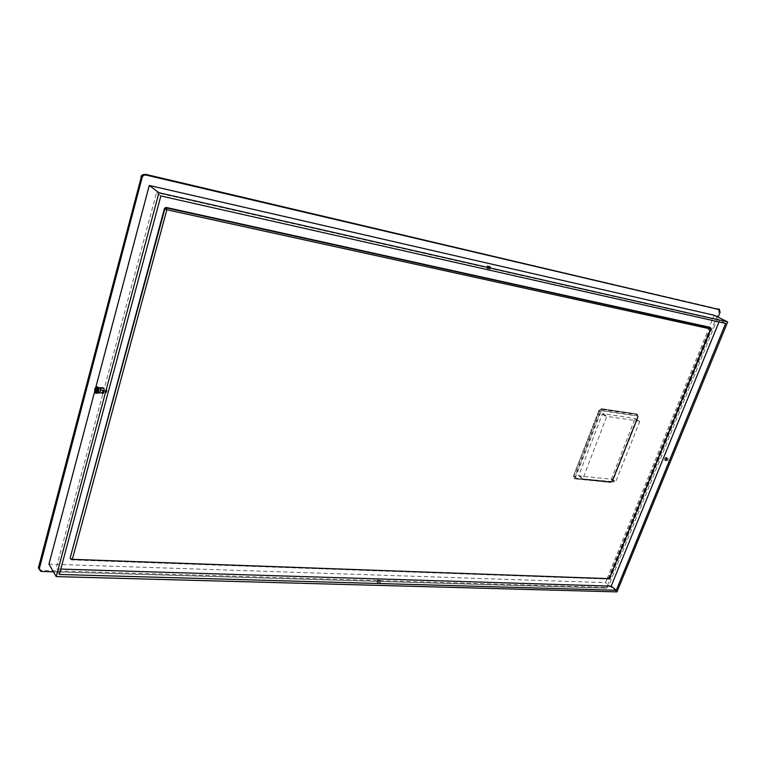 <?xml version="1.0" encoding="UTF-8"?>
<svg xmlns="http://www.w3.org/2000/svg" width="766" height="766" viewBox="0 0 766 766"><rect width="100%" height="100%" fill="white"/><g stroke="black" fill="none" stroke-linecap="round" stroke-linejoin="round"><path stroke-width="0.57" stroke-dasharray="3.83 2.87" d="M718.278 309.1L718.939 311.676L607.457 585.492L605.092 587.378L41 570.411L38.702 567.635L141.279 176.975C141.988 175.06 143.319 174.227 145.262 174.476L718.451 308.985M53.448 571.838L606.078 588.173L605.092 587.378M612.972 480.627L610.598 482.456L575.084 478.874L574.222 476.663L599.615 411.237L601.559 409.389L637.551 414.665L638.308 416.953L612.972 480.627L612.417 480.205L610.425 482.111M599.615 411.237L598.734 410.767L601.511 408.671L636.967 413.985L637.819 416.56L612.503 480.186M598.734 410.767L573.37 476.165L574.337 478.654L609.841 482.245M606.078 588.173L608.443 586.287L718.087 317.201L608.472 586.249L607.457 585.492M95.846 387.136L94.735 391.321M102.261 393.609L102.95 387.941M48.967 564.121L605.475 582.639L607.093 578.656M607.112 578.598L714.123 315.247M60.773 569.071L56.071 568.927L59.327 574.471M616.965 591.888L605.475 582.639M666.439 460.213L666.717 460.481C668.067 460.558 668.479 459.791 667.952 458.192L666.698 458.106M160.85 195.962L156.532 192.697L56.071 568.927M106.101 391.531L105.086 392.364L105.028 390.737L106.062 389.942L106.101 391.531M379.907 582.706L377.169 582.16L379.907 582.706M576.032 478.252L575.601 477.141L601.023 411.725L602.258 410.796L637.724 416.053L638.097 417.202L612.733 480.933L611.555 481.852L576.032 478.252L611 481.46L612.178 480.55L637.523 416.838L637.149 415.699L601.683 410.423L600.448 411.361L575.055 476.749L575.486 477.85M639.486 421.128L607.199 416.436L606.576 416.905L582.83 478.855L615.155 482.14L615.749 481.67L639.667 421.702L635.129 418.399L602.88 413.669L602.268 414.138L578.675 475.868L610.962 479.2L611.555 478.74L635.129 418.399M725.641 323.444L719.609 320.466L156.532 192.697M489.541 269.029L486.678 268.196L489.541 269.029M719.609 320.466L719.006 321.95M609.363 578.56L608.616 577.755L709.996 328.451L709.89 327.331M608.616 577.755L607.764 578.617M107.116 390.229L106.618 392.403L107.116 390.229M106.847 389.837L107.001 391.646L106.177 392.728L105.928 390.851L106.847 389.837M101.323 388.477L100.71 390.775L101.323 388.477L98.757 388.171L98.144 390.459L100.71 390.775M98.613 388.113L98.441 388.161C98.938 390.698 98.555 392.077 97.292 392.288L97.014 391.579C96.947 389.099 97.406 387.941 98.402 388.113L98.584 388.056M95.865 387.989L95.176 389.425L95.482 391.962M95.386 388.008L94.936 391.78L95.233 388.132M98.469 387.874C97.033 388.171 96.621 389.722 97.225 392.527L97.789 392.671M96.267 386.868L95.319 392.604L95.626 393.207L97.225 392.527M98.575 393.169L98.144 390.459M720.117 312.241L718.939 311.676M41.163 571.446L41 570.411M610.512 482.101L612.484 480.292L637.819 416.56M638.308 416.953L637.044 414.358L602.095 409.37M574.222 476.663L574.605 478.52L610.598 482.456M601.588 409.054L599.117 410.911L573.37 476.165M637.551 414.665L637.044 414.358M638.097 417.202L637.523 416.838M612.733 480.933L612.178 480.55M602.88 413.669L607.199 416.436M610.962 479.2L615.155 482.14M578.675 475.868L582.83 478.855M611.555 481.852L611 481.46M578.464 475.313L582.61 478.3M602.268 414.138L606.576 416.905M575.601 477.141L575.055 476.749M575.084 478.874L574.337 478.654M608.798 578.656L710.58 328.748L709.996 328.451M636.967 413.985L601.511 408.671M602.258 410.796L601.683 410.423M637.724 416.053L637.149 415.699M601.023 411.725L600.448 411.361M635.32 418.964L639.667 421.702M611.555 478.74L615.749 481.67M71.209 559.372L71.535 559.898L607.974 579.067M105.028 390.737L105.928 390.851M377.36 582.629L378.002 580.791M666.717 460.481L666.104 460.404M486.965 268.445L487.722 266.3M95.176 389.425L95.051 391.828M72.32 559.324L71.535 559.898L70.472 558.567M710.915 328.987L710.695 328.164M95.377 388.094L94.84 389.387M97.406 386.887C96.047 388.324 95.673 390.325 96.296 392.901L96.449 393.15M608.472 586.249L605.379 588.097L40.684 571.321M611.728 481.843L611.172 481.46M636.996 414.31L637.733 416.57L612.417 480.205L610.473 482.101L610.952 482.446M601.54 409.006L601.061 409.073L601.559 409.389M601.99 410.806L601.415 410.432M602.746 413.678L607.065 416.445M611.057 479.19L615.251 482.13M106.962 390.047L106.062 389.932M380.099 583.175L380.74 581.346M667.952 458.192L666.64 458.03M489.828 269.287L490.585 267.152M97.445 393.14L95.444 392.92M105.076 392.345L105.976 392.451M377.169 582.16L377.81 580.322M98.354 392.767L102.031 393.207M486.678 268.196L487.425 266.051M98.22 392.316L97.023 391.646"/><path stroke-width="1.15" d="M53.448 571.838L41.613 571.484L39.315 568.717L142.103 177.588C142.802 175.663 144.132 174.83 146.086 175.079L719.446 309.665L720.107 312.25L719.284 309.177L718.451 308.985M720.117 312.241L718.096 317.201L720.107 312.25M56.215 576.597L616.965 591.888L727.7 321.931L158.926 192.726L56.215 576.597L48.967 564.121L94.735 391.321M158.926 192.726L149.274 185.458L95.846 387.136M102.95 387.941L103.975 388.439C104.368 391.876 103.793 393.6 102.261 393.609M727.7 321.931L714.123 315.247L149.274 185.458M616.295 590.26L59.327 574.471L160.85 195.962L725.641 323.444L616.295 590.26L611.172 586.153L60.773 569.071M380.549 580.867L377.81 580.341L380.549 580.867M666.698 458.106L666.439 460.213M719.006 321.95L611.172 586.153M666.41 457.829C665.051 457.771 664.649 458.547 665.194 460.146L665.395 460.318C666.717 460.414 667.148 459.667 666.659 458.068L666.41 457.829M490.288 266.884L487.425 266.061L490.288 266.884M709.89 327.331L166.279 207.471L164.403 208.668L70.137 558.031L71.209 559.372L607.764 578.617M102.472 392.91L103.084 390.612L102.472 392.91L99.886 392.594L98.575 393.169M103.084 390.612L100.499 390.296L100.107 387.644L98.613 388.113M99.886 392.594L100.499 390.296M95.022 392.068L95.233 392.451C96.765 392.135 97.205 390.478 96.554 387.472L95.386 388.008M95.233 392.451L95.626 393.207C97.244 393.351 97.924 391.483 97.655 387.606L97.311 386.849L96.267 386.868M95.788 388.199C94.745 388.419 94.438 389.549 94.888 391.589C95.932 391.378 96.229 390.248 95.788 388.199L95.377 388.094M95.482 391.962L96.602 390.497L96.554 388.352L95.865 387.989M97.789 392.671L98.536 387.96M719.446 309.665L145.406 174.284M39.315 568.717L38.396 567.903L141.279 176.975M142.103 177.588L141.001 177.032C141.203 175.146 142.869 174.275 146.009 174.418L146.086 175.079M164.403 208.668L164.824 208.994L70.137 558.031M609.363 578.569L710.609 328.978L166.864 209.75L72.32 559.324L607.476 578.665M166.279 207.471L166.864 209.75L164.824 208.994L166.71 207.797L709.67 327.226M100.068 387.586L103.745 388.036M96.554 387.472L97.311 386.849M96.573 393.274C98.067 393.092 98.68 391.263 98.393 387.816L98.058 387.098L98.479 387.826M666.104 460.404L665.395 460.318M96.554 388.333L95.942 388.027C94.927 387.529 94.582 388.697 94.898 391.56L96.277 390.459L96.238 388.343M72.32 559.324L70.472 558.567M710.695 328.164L710.254 327.522L710.915 328.987L609.372 578.541L607.553 578.665M608.798 578.656L608.06 579.067M98.058 387.098L97.406 386.887M40.684 571.321L38.386 567.922M103.975 388.448L100.298 387.998M95.233 388.132L97.483 387.127M97.636 387.51L98.364 387.73C99.178 390.325 98.871 392.135 97.445 393.14M165.169 207.663L710.532 327.762L710.915 328.987M666.363 460.27L665.175 460.127"/></g></svg>
